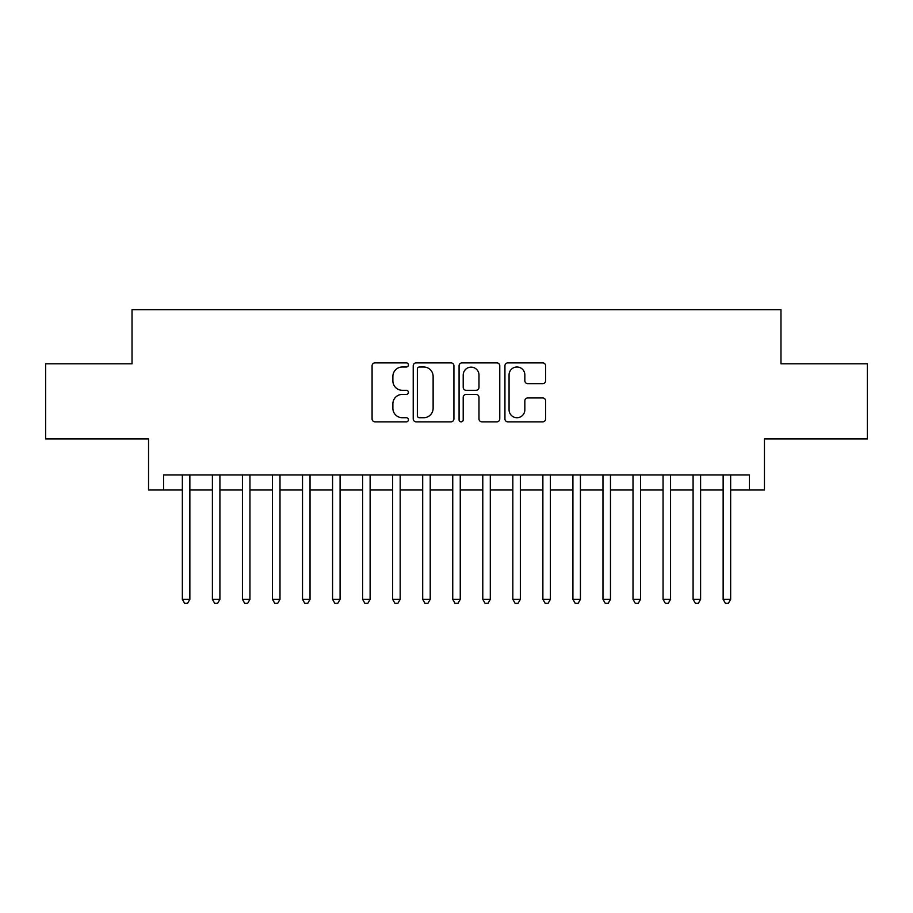 <?xml version="1.0" encoding="UTF-8"?>
<svg xmlns="http://www.w3.org/2000/svg" width="913" height="913" viewBox="0 0 913 913"><rect width="100%" height="100%" fill="white"/><g stroke="black" fill="none" stroke-linecap="round" stroke-linejoin="round"><path stroke-width="1.37" d="M408.431 364.926A2.066 2.066 0 0 0 406.365 362.872L375.038 362.872A2.944 2.944 0 0 0 372.082 365.816L372.082 418.896A2.944 2.944 0 0 0 375.038 421.852L406.365 421.852A2.066 2.066 0 0 0 408.431 419.786A2.066 2.066 0 0 0 406.365 417.72L402.313 417.72A9.438 9.438 0 0 1 392.875 408.282L392.875 403.854A9.438 9.438 0 0 1 402.313 394.416L406.365 394.416A2.066 2.066 0 0 0 408.431 392.362A2.066 2.066 0 0 0 406.365 390.296L402.313 390.296A9.438 9.438 0 0 1 392.875 380.858L392.875 376.43A9.438 9.438 0 0 1 402.313 366.992L406.365 366.992A2.066 2.066 0 0 0 408.431 364.926M542.687 383.654A2.944 2.944 0 0 0 545.632 380.71L545.632 365.816A2.944 2.944 0 0 0 542.687 362.872L507.89 362.872A2.944 2.944 0 0 0 504.935 365.816L504.935 418.896A2.944 2.944 0 0 0 507.89 421.852L542.687 421.852A2.944 2.944 0 0 0 545.632 418.896L545.632 400.91A2.944 2.944 0 0 0 542.687 397.954L527.794 397.954A2.944 2.944 0 0 0 524.838 400.91L524.838 409.834A7.886 7.886 0 0 1 516.952 417.72A7.886 7.886 0 0 1 509.066 409.834L509.066 374.878A7.886 7.886 0 0 1 516.952 366.992A7.886 7.886 0 0 1 524.838 374.878L524.838 380.71A2.944 2.944 0 0 0 527.794 383.654L542.687 383.654M163.575 489.996L163.575 474.977L749.425 474.977L749.425 489.996L764.455 489.996L764.455 438.925L867.35 438.925L867.35 363.819L780.969 363.819L780.969 309.735L132.031 309.735L132.031 363.819L45.65 363.819L45.65 438.925L148.545 438.925L148.545 489.996L182.349 489.996M453.921 365.816A2.944 2.944 0 0 0 450.965 362.872L416.168 362.872A2.944 2.944 0 0 0 413.224 365.816L413.224 418.896A2.944 2.944 0 0 0 416.168 421.852L450.965 421.852A2.944 2.944 0 0 0 453.921 418.896L453.921 365.816M462.035 362.872L496.832 362.872A2.944 2.944 0 0 1 499.776 365.816L499.776 418.896A2.944 2.944 0 0 1 496.832 421.852L481.938 421.852A2.944 2.944 0 0 1 478.983 418.896L478.983 397.372A2.944 2.944 0 0 0 476.038 394.416L466.155 394.416A2.944 2.944 0 0 0 463.211 397.372L463.211 419.786A2.066 2.066 0 0 1 461.145 421.852A2.066 2.066 0 0 1 459.079 419.786L459.079 365.816A2.944 2.944 0 0 1 462.035 362.872M189.858 489.996L212.398 489.996M219.907 489.996L242.436 489.996M249.945 489.996L272.485 489.996M279.994 489.996L302.523 489.996M310.032 489.996L332.572 489.996M340.081 489.996L362.609 489.996M370.119 489.996L392.658 489.996M400.168 489.996L422.696 489.996M430.217 489.996L452.745 489.996M460.255 489.996L482.783 489.996M490.304 489.996L512.832 489.996M520.342 489.996L542.881 489.996M550.391 489.996L572.919 489.996M580.428 489.996L602.968 489.996M610.477 489.996L633.006 489.996M640.515 489.996L663.055 489.996M670.564 489.996L693.093 489.996M700.602 489.996L723.142 489.996M730.651 489.996L749.425 489.996M419.421 366.992A2.066 2.066 0 0 0 417.355 369.057L417.355 415.655A2.066 2.066 0 0 0 419.421 417.72L423.689 417.72A9.438 9.438 0 0 0 433.127 408.282L433.127 376.43A9.438 9.438 0 0 0 423.689 366.992L419.421 366.992M478.983 375.026A7.886 7.886 0 0 0 471.097 367.14A7.886 7.886 0 0 0 463.211 375.026L463.211 387.34A2.944 2.944 0 0 0 466.155 390.296L476.038 390.296A2.944 2.944 0 0 0 478.983 387.34L478.983 375.026M189.858 474.977L189.858 599.362L182.349 599.362L182.349 474.977M189.858 599.362L187.61 603.265L184.609 603.265L182.349 599.362M219.907 474.977L219.907 599.362L212.398 599.362L212.398 474.977M219.907 599.362L217.648 603.265L214.646 603.265L212.398 599.362M249.945 474.977L249.945 599.362L242.436 599.362L242.436 474.977M249.945 599.362L247.697 603.265L244.695 603.265L242.436 599.362M279.994 474.977L279.994 599.362L272.485 599.362L272.485 474.977M279.994 599.362L277.735 603.265L274.733 603.265L272.485 599.362M310.032 474.977L310.032 599.362L302.523 599.362L302.523 474.977M310.032 599.362L307.784 603.265L304.782 603.265L302.523 599.362M340.081 474.977L340.081 599.362L332.572 599.362L332.572 474.977M340.081 599.362L337.821 603.265L334.82 603.265L332.572 599.362M370.119 474.977L370.119 599.362L362.609 599.362L362.609 474.977M370.119 599.362L367.871 603.265L364.869 603.265L362.609 599.362M400.168 474.977L400.168 599.362L392.658 599.362L392.658 474.977M400.168 599.362L397.92 603.265L394.907 603.265L392.658 599.362M430.217 474.977L430.217 599.362L422.696 599.362L422.696 474.977M430.217 599.362L427.957 603.265L424.956 603.265L422.696 599.362M460.255 474.977L460.255 599.362L452.745 599.362L452.745 474.977M460.255 599.362L458.006 603.265L454.994 603.265L452.745 599.362M490.304 474.977L490.304 599.362L482.783 599.362L482.783 474.977M490.304 599.362L488.044 603.265L485.043 603.265L482.783 599.362M520.342 474.977L520.342 599.362L512.832 599.362L512.832 474.977M520.342 599.362L518.093 603.265L515.08 603.265L512.832 599.362M550.391 474.977L550.391 599.362L542.881 599.362L542.881 474.977M550.391 599.362L548.131 603.265L545.129 603.265L542.881 599.362M580.428 474.977L580.428 599.362L572.919 599.362L572.919 474.977M580.428 599.362L578.18 603.265L575.179 603.265L572.919 599.362M610.477 474.977L610.477 599.362L602.968 599.362L602.968 474.977M610.477 599.362L608.218 603.265L605.216 603.265L602.968 599.362M640.515 474.977L640.515 599.362L633.006 599.362L633.006 474.977M640.515 599.362L638.267 603.265L635.265 603.265L633.006 599.362M670.564 474.977L670.564 599.362L663.055 599.362L663.055 474.977M670.564 599.362L668.305 603.265L665.303 603.265L663.055 599.362M700.602 474.977L700.602 599.362L693.093 599.362L693.093 474.977M700.602 599.362L698.354 603.265L695.352 603.265L693.093 599.362M730.651 474.977L730.651 599.362L723.142 599.362L723.142 474.977M730.651 599.362L728.391 603.265L725.39 603.265L723.142 599.362"/></g></svg>
